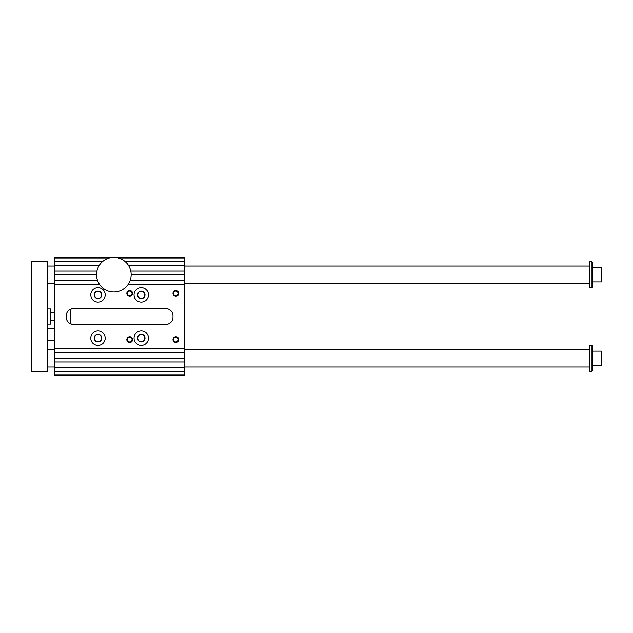 <?xml version="1.0" encoding="UTF-8"?>
<svg xmlns="http://www.w3.org/2000/svg" width="633" height="633" viewBox="0 0 633 633"><rect width="100%" height="100%" fill="white"/><g stroke="black" fill="none" stroke-linecap="round" stroke-linejoin="round"><path stroke-width="0.95" d="M106.945 258.81L54.723 258.81L54.723 261.69L102.411 261.69M97.545 280.443L54.723 280.443L54.723 352.557L184.535 352.557L184.535 375.63L54.723 375.63L54.723 352.557M54.723 280.443L54.723 261.69M54.723 258.81L54.723 257.37L184.535 257.37L184.535 258.81L120.776 258.81M125.31 261.69L184.535 261.69L184.535 265.441L128.499 265.441M128.317 284.193L184.535 284.193L184.535 274.817L131.166 274.817M184.535 280.443L130.176 280.443M99.405 284.193L54.723 284.193M184.535 274.817L184.535 271.066L130.786 271.066M96.556 274.817L54.723 274.817M96.936 271.066L54.723 271.066M99.223 265.441L54.723 265.441M184.535 284.193L184.535 352.557M184.535 348.807L54.723 348.807M54.723 361.934L184.535 361.934M184.535 358.183L54.723 358.183M54.723 371.31L184.535 371.31M184.535 367.559L54.723 367.559M54.723 374.19L184.535 374.19M105.205 338.133A7.208 7.208 0 0 1 94.388 344.376A7.208 7.208 0 0 1 94.388 331.89A7.208 7.208 0 0 1 105.205 338.133M184.535 258.81L184.535 261.69M184.535 265.441L184.535 271.066M73.475 308.564L165.783 308.564A7.208 7.208 0 0 1 172.991 315.78L172.991 317.22A7.208 7.208 0 0 1 165.783 324.436L73.475 324.436A7.208 7.208 0 0 1 66.267 317.22L66.267 315.78A7.208 7.208 0 0 1 73.475 308.564L70.595 309.173L70.595 323.827L73.475 324.436M172.39 320.108C171.052 322.862 168.853 324.302 165.783 324.436M165.783 308.564C168.837 308.69 171.045 310.138 172.39 312.892M126.837 339.573A2.888 2.888 0 0 1 131.166 337.08A2.888 2.888 0 0 1 131.166 342.073A2.888 2.888 0 0 1 126.837 339.573M172.991 339.573A2.888 2.888 0 0 1 177.319 337.08A2.888 2.888 0 0 1 177.319 342.073A2.888 2.888 0 0 1 172.991 339.573M172.991 293.427A2.888 2.888 0 0 1 177.319 290.927A2.888 2.888 0 0 1 177.319 295.92A2.888 2.888 0 0 1 172.991 293.427M126.837 293.427A2.888 2.888 0 0 1 131.166 290.927A2.888 2.888 0 0 1 131.166 295.92A2.888 2.888 0 0 1 126.837 293.427M134.054 338.133A7.208 7.208 0 0 0 144.87 344.376A7.208 7.208 0 0 0 144.87 331.89A7.208 7.208 0 0 0 134.054 338.133M105.205 294.867A7.208 7.208 0 0 0 94.388 288.624A7.208 7.208 0 0 0 94.388 301.11A7.208 7.208 0 0 0 105.205 294.867M134.054 294.867A7.208 7.208 0 0 1 144.87 288.624A7.208 7.208 0 0 1 144.87 301.11A7.208 7.208 0 0 1 134.054 294.867M144.807 294.867A3.545 3.545 0 0 0 141.262 291.322A3.545 3.545 0 0 0 137.717 294.867A3.545 3.545 0 0 0 141.262 298.412A3.545 3.545 0 0 0 144.807 294.867M101.541 294.867A3.545 3.545 0 0 0 96.224 291.797A3.545 3.545 0 0 0 96.224 297.937A3.545 3.545 0 0 0 101.541 294.867M144.807 338.133A3.545 3.545 0 0 0 141.262 334.588A3.545 3.545 0 0 0 137.717 338.133A3.545 3.545 0 0 0 141.262 341.678A3.545 3.545 0 0 0 144.807 338.133M101.541 338.133A3.545 3.545 0 0 0 96.224 335.063A3.545 3.545 0 0 0 96.224 341.203A3.545 3.545 0 0 0 101.541 338.133M137.511 294.867A3.751 3.751 0 0 1 143.137 291.615A3.751 3.751 0 0 1 143.137 298.111A3.751 3.751 0 0 1 137.511 294.867M101.747 294.867A3.751 3.751 0 0 0 96.121 291.615A3.751 3.751 0 0 0 96.121 298.111A3.751 3.751 0 0 0 101.747 294.867M137.511 338.133A3.751 3.751 0 0 0 143.137 341.385A3.751 3.751 0 0 0 143.137 334.889A3.751 3.751 0 0 0 137.511 338.133M101.747 338.133A3.751 3.751 0 0 1 96.121 341.385A3.751 3.751 0 0 1 96.121 334.889A3.751 3.751 0 0 1 101.747 338.133M132.06 293.427A2.334 2.334 0 0 0 129.725 291.085A2.334 2.334 0 0 0 127.383 293.427A2.334 2.334 0 0 0 129.725 295.761A2.334 2.334 0 0 0 132.06 293.427M178.213 293.427A2.334 2.334 0 0 0 175.879 291.085A2.334 2.334 0 0 0 173.537 293.427A2.334 2.334 0 0 0 175.879 295.761A2.334 2.334 0 0 0 178.213 293.427M178.213 339.573A2.334 2.334 0 0 0 175.879 337.239A2.334 2.334 0 0 0 173.537 339.573A2.334 2.334 0 0 0 175.879 341.915A2.334 2.334 0 0 0 178.213 339.573M132.06 339.573A2.334 2.334 0 0 0 129.725 337.239A2.334 2.334 0 0 0 127.383 339.573A2.334 2.334 0 0 0 129.725 341.915A2.334 2.334 0 0 0 132.06 339.573M131.166 274.675A17.305 17.305 0 0 0 105.205 259.688A17.305 17.305 0 0 0 105.205 289.661A17.305 17.305 0 0 0 131.166 274.675M591.974 371.31L592.694 370.582L592.694 346.069L591.974 345.349L591.974 371.31L589.814 371.31L589.814 345.349L591.974 345.349M31.65 261.69L47.515 261.69L47.515 371.31L31.65 371.31L31.65 261.69M591.974 287.651L592.694 286.931L592.694 262.418L591.974 261.69L591.974 287.651L589.814 287.651L589.814 261.69L591.974 261.69M592.694 281.883L601.35 281.883L601.35 267.466L592.694 267.466M47.515 266.018L54.723 266.018M184.535 266.018L589.814 266.018M47.515 366.982L54.723 366.982M184.535 366.982L589.814 366.982M50.687 320.108L54.723 320.108M47.515 324.072L50.687 324.072L50.687 308.928L47.515 308.928M47.515 340.301L54.723 340.301M592.694 365.534L601.35 365.534L601.35 351.117L592.694 351.117M47.515 283.331L54.723 283.331M184.535 283.331L589.814 283.331M47.515 349.669L54.723 349.669M184.535 349.669L589.814 349.669M50.687 312.892L54.723 312.892M47.515 328.756L54.723 328.756"/></g></svg>
